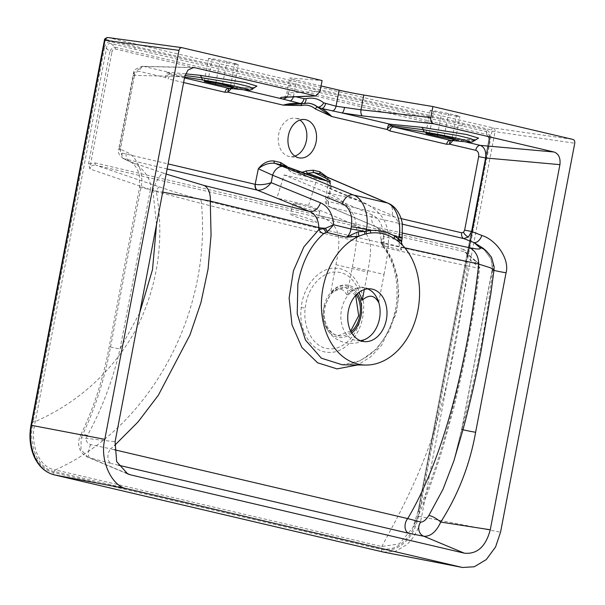 <?xml version="1.0" encoding="UTF-8"?>
<svg xmlns="http://www.w3.org/2000/svg" width="605" height="605" viewBox="0 0 605 605"><rect width="100%" height="100%" fill="white"/><g stroke="black" fill="none" stroke-linecap="round" stroke-linejoin="round"><path stroke-width="0.45" stroke-dasharray="3.02 2.27" d="M361.397 312.868L360.784 316.891C357.411 336.448 341.712 351.339 327.456 348.571C313.019 346.695 302.681 327.706 305.207 308.005L305.82 303.99C309.2 284.463 324.704 269.558 338.981 272.288C353.418 274.125 363.938 293.213 361.397 312.868L363.28 312.982C366.214 290.498 353.441 269.157 336.872 268.31C320.4 266.253 303.332 285 301.229 307.605C298.318 330.133 310.925 351.369 327.517 352.261C343.935 354.394 361.23 335.548 363.28 312.982M350.673 331.048L337.877 335.677L336.705 335.457C326.405 331.578 322.117 322.246 323.849 307.469L331.669 292.245L344.653 287.435L345.826 287.655L355.679 295.414M360.285 340.63A26.567 19.473 -82 0 1 356.784 340.57A26.567 19.473 -82 0 1 355.506 340.328A26.567 19.473 -82 0 1 341.333 310.668A26.567 19.473 -82 0 1 364.18 287.942A26.567 19.473 -82 0 1 365.458 288.184A26.567 19.473 -82 0 1 367.56 288.85M351.808 333.105A26.015 19.073 -82 0 1 337.514 337.242A26.015 19.073 -82 0 1 325.558 326.171A26.015 19.073 -82 0 1 330.194 293.183A26.015 19.073 -82 0 1 347.255 286.188A26.015 19.073 -82 0 1 357.336 293.743M378.662 302.56L384.031 274.436L352.367 267.009L347.005 295.127C342.831 287.541 337.363 286.77 330.595 292.828A27.096 19.867 -82 0 1 333.801 289.493A27.096 19.867 -82 0 1 348.578 285.28A27.096 19.867 -82 0 1 358.697 292.593M376.038 296.359A27.096 19.867 98 0 0 375.402 295.331A27.096 19.867 98 0 0 364.981 287.587A27.096 19.867 98 0 0 347.005 295.127M456.919 116.266A11.072 0.499 10.8 0 1 441.552 113.362L433.634 111.501A11.072 0.499 10.8 0 1 430.215 110.473A11.072 0.499 10.8 0 1 436.825 111.267A11.072 0.499 10.8 0 1 448.547 113.596L456.465 115.457A11.072 0.499 10.8 0 1 459.883 116.485A11.072 0.499 10.8 0 1 456.919 116.266M235.3 64.259A11.072 0.499 10.8 0 1 219.925 61.355L212.007 59.502A11.072 0.499 10.8 0 1 208.589 58.473A11.072 0.499 10.8 0 1 215.198 59.267A11.072 0.499 10.8 0 1 226.92 61.597L234.838 63.449A11.072 0.499 10.8 0 1 238.257 64.478A11.072 0.499 10.8 0 1 235.3 64.259M307.832 103.145A30.552 22.393 -82 0 0 307.688 103.137L302.477 103.621A30.552 22.393 -82 0 1 307.688 103.137L307.96 103.153A30.575 22.415 98 0 0 302.871 103.614L302.477 103.621A2.216 1.444 -104 0 0 302.182 103.652L302.182 103.652A2.216 1.444 -104 0 0 301.85 103.81M294.597 214.488A13.839 1.142 -162.4 0 1 308.905 218.806A13.839 1.142 -162.4 0 1 316.513 222.322A13.839 1.142 -162.4 0 1 312.051 221.785A13.839 1.142 -162.4 0 1 297.743 217.467A13.839 1.142 -162.4 0 1 290.135 213.951A13.839 1.142 -162.4 0 1 294.597 214.488M297.932 203.976A13.839 1.142 -162.4 0 1 312.248 208.294A13.839 1.142 -162.4 0 1 319.848 211.803A13.839 1.142 -162.4 0 1 315.394 211.266A13.839 1.142 -162.4 0 1 301.078 206.948A13.839 1.142 -162.4 0 1 293.47 203.439A13.839 1.142 -162.4 0 1 297.932 203.976M294.869 156.082A19.375 14.202 -82 0 1 289.855 156.582A19.375 14.202 -82 0 1 288.925 156.408A19.375 14.202 -82 0 1 278.587 134.779A19.375 14.202 -82 0 1 295.248 118.209A19.375 14.202 -82 0 1 296.178 118.383A19.375 14.202 -82 0 1 299.929 120.07M134.87 74.354L134.416 75.844L132.707 75.33L133.599 75.36L134.484 72.388L142.667 66.3L143.998 66.459A5.536 3.759 -76.8 0 0 139.43 71.39C137.494 71.103 135.974 72.086 134.87 74.354A5.536 1.308 23.2 0 1 133.508 72.698L133.508 72.698A5.536 1.308 23.2 0 1 134.484 72.388M134.416 75.844L120.395 149.359C120.161 151.341 120.735 152.596 122.119 153.118A5.536 3.759 -76.8 0 0 124.176 158.903L131.043 162.079C142.349 166.035 152.52 180.411 150.456 189.531A8.856 0.401 10.8 0 1 142.357 187.89A8.856 0.401 10.8 0 1 139.626 187.066L139.626 187.066A8.856 0.401 10.8 0 1 141.048 187.119C144.383 174.066 136.73 155.697 126.437 152.059L119.578 148.883L133.599 75.36L184.737 76.608M139.619 313.118L120.032 349.017A8.856 0.401 10.8 0 1 111.933 347.376A8.856 0.401 10.8 0 1 109.203 346.559L109.203 346.559A8.856 0.401 10.8 0 1 110.624 346.604L141.048 187.119M402.824 233.129L377.316 227.367C381.838 229.711 384.092 234.891 384.062 242.915L384.009 244.881A5.536 2.299 -35.3 0 0 383.517 247.309C394.218 261.844 398.544 280.569 396.487 303.498C394.195 319.795 388.402 333.695 379.123 345.183C368.415 359.703 349.327 365.881 342.286 364.792L360.414 360.746L376.968 348.707L389.764 330.156L397.084 307.34C400.578 284.887 396.381 265.035 384.493 247.8L383.29 245.668A5.536 4.326 160.5 0 1 381.505 243.656L381.505 243.656A5.536 4.326 160.5 0 1 381.339 242L384.009 244.881L392.358 259.749L397.409 276.818L398.74 295.043L396.343 313.239L381.695 345.175L370.479 356.988L357.653 364.966M401.773 240.435A11.072 0.575 10.5 0 1 399.179 240.329C398.733 244.102 399.413 247.362 401.206 250.122L403.913 246.795A5.536 5.127 175.8 0 1 401.493 242.907M383.525 552.1L395.526 551.314L406.817 544.629C414.296 537.671 419.22 528.392 421.587 516.806L495.034 131.777C495.261 129.78 494.693 128.51 493.332 127.973L108.023 37.555L181.984 47.682M106.109 39.522L491.426 129.931L492.009 131.202L418.562 516.239C416.331 527.227 411.672 536.03 404.571 542.632C397.341 548.947 389.696 551.246 381.634 549.537L53.27 472.49C45.269 470.433 39.121 464.89 34.818 455.867C30.742 446.649 29.69 436.507 31.664 425.451L105.111 40.422L106.109 39.522A2.216 1.505 103.2 0 1 108.023 37.555M467.726 256.338L489.468 140.761L489.165 138.212L489.846 138.416C490.557 133.856 489.324 131.005 486.148 129.863A2.216 1.505 -76.7 0 0 486.42 131.693L486.738 134.461A2.216 1.505 102.9 0 1 486.995 136.261C488.583 136.836 489.188 138.265 488.817 140.541L489.505 140.746L489.627 138.416L486.738 134.461L114.935 47.213L111.237 43.658L486.42 131.693L489.309 135.407L489.203 138.197L418.017 511.376C442.444 461.449 469.336 353.38 478.827 267.327A5.536 5.415 131 0 0 477.118 262.086L477.118 262.086A5.536 5.415 131 0 0 475.152 261.005C477.64 263.13 474.244 263.251 464.965 261.375C386.24 244.677 297.811 223.926 199.695 199.128C187.043 195.854 173.59 191.777 159.327 186.9L96.036 165.271L464.466 251.725L466.145 252.557L467.695 256.528L468.134 252.603M488.817 140.541L467.483 252.383L467.62 257.594L479.72 268.007C474.796 309.556 465.782 359.241 453.863 407.619L442.724 448.192C433.067 479.652 423.122 506.135 412.875 527.651L399.247 543.91L381.808 546.519L55.342 469.911C151.938 426.525 211.584 311.257 201.427 203.477C299.777 228.244 388.501 249.063 467.589 265.928C461.449 319.1 451.05 371.78 436.394 423.961C421.156 474.486 397.908 516.7 381.808 546.519A2.216 1.505 -76.8 0 0 380.908 548.145C397.795 553.522 415.529 534.465 418.66 511.596L489.846 138.416M351.082 331.85A24.359 17.855 -82 0 1 338.997 335.835A24.359 17.855 -82 0 1 337.824 335.616A24.359 17.855 -82 0 1 324.825 308.429A24.359 17.855 -82 0 1 345.773 287.594A24.359 17.855 -82 0 1 346.945 287.814A24.359 17.855 -82 0 1 356.292 294.756M254.213 87.71L234.074 87.596L231.549 88.262A4.432 0.401 -108.7 0 0 231.201 87.831L229.779 88.33A4.432 2.866 -105.9 0 0 229.522 88.428M184.646 77.069L172.047 75.012A4.432 3.002 -76.8 0 0 168.235 78.937L165.513 77.508L166.738 73.054L168.576 72.229L185.546 73.863M475.84 139.71L455.701 139.604L453.168 140.262A4.432 0.401 71.3 0 0 452.827 139.831L452.827 139.831A4.432 0.401 71.3 0 0 452.782 139.952L455.701 139.604L464.912 141.759M401.523 241.924L401.206 250.122L383.29 245.668L382.829 244.556A5.536 4.22 173.2 0 1 381.105 241.932A5.536 4.22 173.2 0 1 381.089 241.297A11.072 2.639 -178.8 0 0 384.062 242.915L404.783 247.808M328.644 201.586A5.536 3.759 -76.8 0 0 330.708 207.364L330.36 207.273A5.536 3.743 106.6 0 1 328.477 201.541L401.183 218.602M166.148 174.066L163.668 173.227A19.927 5.127 -71.1 0 0 152.861 190.348L150.456 189.531L120.032 349.017C112.81 380.174 101.935 408.995 87.4 435.494C85.199 439.941 86.311 442.981 90.72 444.599L110.586 448.857L114.557 445.477M486.148 129.863L110.965 41.828C107.629 41.458 105.459 43.507 104.461 47.984L106.488 48.4L109.929 51.697L88.595 163.547L89.948 168.976L156.324 191.656C164.651 239.27 158.071 284.894 136.579 328.538C112.976 371.046 79.217 402.06 35.294 421.579L33.275 421.171C27.754 443.578 37.139 468.928 54.45 471.545L380.908 548.145M321.058 85.933L296.556 80.178A22.143 1.006 10.8 0 1 289.719 78.128A22.143 1.006 10.8 0 1 291.497 78.068L322.087 80.548M159.327 186.9A5.536 1.422 -71.1 0 0 156.324 191.656L201.427 203.477A5.536 3.237 -75.8 0 0 199.695 199.128M54.45 471.545A2.216 1.505 -76.8 0 1 55.342 469.911C38.417 467.635 29.463 443.14 35.294 421.579L106.488 48.4C106.813 44.709 108.393 43.129 111.237 43.658A2.216 1.505 -76.9 0 1 110.965 41.828M464.965 261.375A5.536 4.227 -78 0 1 467.589 265.928L476.664 267.886L479.72 268.007C479.44 264.574 478.57 262.6 477.118 262.086L466.145 252.557L467.703 256.52M418.66 511.596L417.972 511.391L412.875 527.651M115.184 49.02A2.216 1.505 103.5 0 0 114.935 47.213C112.802 47.198 111.131 48.687 109.929 51.697L111.948 52.113C112.447 49.86 113.528 48.831 115.184 49.02L486.995 136.261M88.595 163.547L90.614 163.955L89.948 168.976C90.667 165.936 92.694 164.704 96.036 165.271A2.216 1.505 -76.8 0 1 95.212 162.957L90.614 163.955L111.948 52.113M475.152 261.005L464.466 251.725A2.216 1.505 -76.8 0 1 463.642 249.411L468.172 252.588L489.505 140.746L489.309 135.407L489.165 138.212L417.972 511.391L412.875 527.658M491.426 129.931A2.216 1.505 103.2 0 1 493.332 127.973L572.995 139.43M156.529 224.463L152.861 190.348L162.7 192.118M494.013 269.694L492.712 270.095A19.927 19.504 131 0 0 486.685 251.332M461.728 429.278L492.152 269.785A8.856 0.401 -169.2 0 1 492.311 269.739L461.88 429.232A8.856 0.401 -169.2 0 0 461.728 429.278L453.803 461.101L461.88 429.232C475.56 379.395 486.919 320.567 492.712 270.095L490.935 258.864L483.062 248.186L490.708 258.486L492.409 265.376L492.152 269.785A8.856 0.401 -169.2 0 0 492.281 269.883M327.139 177.083L331.457 185.909L327.804 186.106L329.929 188.677L392.002 215.312C398.597 219.093 401.123 226.686 399.595 238.09L399.179 240.329L383.774 236.502C383.003 225.461 379.199 218.276 372.355 214.941A11.072 8.455 113.2 0 0 376.28 227.026L376.28 227.026A11.072 8.455 113.2 0 0 377.316 227.367L330.708 207.364L402.491 224.205M90.72 444.599A8.856 3.456 -74.4 0 0 89.843 457.894L88.073 457.297L80.949 449.545L81.161 437.71L115.086 441.733M163.668 173.227L131.043 162.079A8.856 7.396 -65.2 0 1 129.992 161.701L129.992 161.701A8.856 7.396 -65.2 0 1 126.437 152.059M167.116 168.976L123.17 158.548L119.578 148.883L118.686 148.853L133.508 72.698C133.327 70.324 136.382 68.191 142.667 66.3L193.509 67.541M87.4 435.494A8.856 3.101 26.4 0 0 80.503 435.381A8.856 3.101 26.4 0 0 81.161 437.71C94.773 409.789 104.597 379.426 110.624 346.604M114.398 449.734L110.586 448.857A8.856 5.906 -76.7 0 0 107.902 457.274A8.856 5.906 -76.7 0 0 111.32 463.498L89.843 457.894L125.416 472.755M120.395 149.359L118.686 148.853C117.347 151.658 118.845 154.888 123.17 158.548L129.992 161.701C132.76 162.775 135.323 165.604 137.69 170.171L139.332 174.905L139.626 187.066L109.203 346.559C103.357 378.458 93.79 408.065 80.503 435.381M382.829 244.556L383.774 236.502L381.044 240.798L381.505 243.656L383.517 247.309A5.536 2.299 -35.3 0 0 384.493 247.8M381.089 241.297L381.339 242M372.355 214.941L328.507 196.126C325.482 201.646 326.103 205.367 330.36 207.273L376.28 227.026C379.085 228.425 380.666 233.016 381.044 240.798M325.997 176.592A11.072 8.455 -66.8 0 1 329.929 188.677L328.507 196.126L325.369 198.879L328.477 201.541L331.457 185.909L324.151 175.752M388.07 203.227A11.072 8.455 -66.8 0 1 392.002 215.312M305.986 173.96A30.552 22.393 -82 0 1 297.131 174.421C293.168 173.514 289.727 171.427 286.808 168.145A2.216 1.278 138.4 0 0 287.269 168.402L327.018 180.993L297.131 174.421A30.552 22.393 -82 0 1 287.269 168.402L282.792 165.271L286.808 168.145A2.216 1.278 138.4 0 1 286.785 166.798M303.597 103.553A5.536 3.615 -103.6 0 1 302.871 103.614L301.88 103.81M318.767 215.577L276.863 198.069L308.52 205.496L350.431 223.003L318.767 215.577C341.681 225.151 341.076 237.878 335.964 264.703L330.595 292.828M352.367 267.009C360.141 226.262 360.951 207.001 326.11 192.443L284.199 174.936L276.863 198.069M335.964 264.703L367.621 272.129C372.74 245.312 373.338 232.577 350.431 223.003M367.621 272.129L364.301 289.553M384.031 274.436C391.806 233.689 392.615 214.427 357.767 199.869L326.11 192.443M284.199 174.936L315.863 182.362L357.767 199.869M315.863 182.362L308.52 205.496M474.638 140.534L470.667 140.821L452.782 139.952L450.43 140.33M192.239 67.639L143.998 66.459L168.576 72.229L169.71 73.53L184.986 75.519M253.003 88.534L249.041 88.822L231.155 87.944L233.227 87.513L243.286 89.759M166.738 73.054A4.432 3.766 15.7 0 1 169.71 73.53L172.047 75.012L184.487 77.932M228.811 88.33L231.155 87.944A4.432 0.401 -108.7 0 1 231.201 87.831L252.028 87.642A5.536 4.825 90.1 0 0 249.041 88.822A5.536 4.961 -84.5 0 1 245.524 89.979M451.148 140.428A4.432 2.866 74.1 0 1 451.406 140.337L451.406 140.337A4.432 2.866 74.1 0 1 451.882 140.262M170.096 74.143A4.432 2.715 -48.8 0 0 165.513 77.508L139.43 71.39M230.255 88.262A4.432 2.866 -105.9 0 0 229.779 88.33L229.182 88.39M283.919 97.307A5.536 5.082 87.6 0 0 288.676 92.83L286.815 93.367L293.493 96.218L296.556 80.178M286.747 97.186A5.536 5.135 -69.1 0 0 288.192 94.327M437.423 134.983L441.552 113.362M215.796 82.983L219.925 61.355M301.229 307.605L305.207 308.005M418.562 516.239L500.554 532.188M54.253 474.857A2.216 1.505 103.2 0 1 53.27 472.49M104.461 47.984L33.275 421.171M492.009 131.202L574.75 143.241M463.642 249.411L95.212 162.957M104.431 40.217L105.111 40.422M30.984 425.247L31.664 425.451M382.579 551.896A2.216 1.505 103.2 0 1 381.634 549.537M462.144 124.191A2.216 1.505 -76.7 0 0 462.394 125.991M134.991 47.432A2.216 1.505 -76.9 0 0 135.248 49.224M183.602 82.545L168.235 78.937M122.119 153.118L168.084 163.91M287.541 167.086A28.344 20.774 98 0 0 301.396 172.274M118.353 465.162L111.32 463.498M402.181 238.196A11.072 0.575 10.5 0 1 399.595 238.09M474.479 139.725A5.536 4.825 90.1 0 0 473.655 139.642L473.655 139.642A5.536 4.825 90.1 0 0 470.667 140.821A5.536 4.961 95.5 0 1 467.151 141.978M252.852 87.725A5.536 4.825 90.1 0 0 252.028 87.642L254.766 87.506M319.992 91.506L288.676 92.83L291.497 78.068M293.334 96.906A5.536 3.759 -76.8 0 0 293.493 96.218L295.958 96.8M207.795 81.592L212.007 59.502M222.572 84.405L226.92 61.597M230.49 86.265L234.838 63.449M452.109 138.265L456.465 115.457M444.199 136.412L448.547 113.596M429.421 133.592L433.634 111.501M356.784 340.57L363.673 341.538M325.558 326.171C329.445 334.777 335.926 340.29 345.024 342.717C355.18 344.714 363.976 342.097 371.417 334.868M375.402 295.331L376.673 297.456M319.848 211.803L316.513 222.322M299.551 157.943L289.855 156.582M337.877 335.677L338.997 335.835M344.653 287.435L345.773 287.594M127.746 473.957L88.073 457.297C78.741 453.281 77.092 443.941 79.868 436.795M304.943 119.571L295.248 118.209M293.47 203.439L290.135 213.951M324.28 175.949L327.018 179.556L327.804 186.106L325.369 198.879C325.581 199.416 323.683 203.84 329.702 207.031M450.808 140.398L454.862 139.513L476.392 139.505M283.216 97.36C284.41 96.505 285.341 97.526 286.815 93.367L289.719 78.128M204.24 81.282L208.589 58.473M233.901 87.294L238.257 64.478M455.527 139.294L459.883 116.485M425.867 133.289L430.215 110.473M333.801 289.493L330.194 293.183M364.18 287.942L371.062 288.91"/><path stroke-width="0.91" d="M355.679 295.414L358.682 315.644L350.673 331.048M362.395 341.296A26.567 19.473 98 0 0 363.673 341.538A26.567 19.473 98 0 0 386.519 318.812A26.567 19.473 98 0 0 372.34 289.152A26.567 19.473 98 0 0 371.062 288.91A26.567 19.473 98 0 0 348.215 311.635A26.567 19.473 98 0 0 362.395 341.296M367.56 288.85A26.567 19.473 -82 0 1 376.673 297.456A26.567 19.473 -82 0 1 371.417 334.868A26.567 19.473 -82 0 1 360.285 340.63M357.336 293.743A26.015 19.073 -82 0 1 351.808 333.105M358.697 292.593A27.096 19.867 -82 0 1 362.259 300.254C369.035 294.204 374.503 294.968 378.662 302.56A27.096 19.867 98 0 0 376.038 296.359M452.57 139.074A11.072 0.499 10.8 0 1 437.196 136.17L429.285 134.318A11.072 0.499 10.8 0 1 425.867 133.289A11.072 0.499 10.8 0 1 432.469 134.083A11.072 0.499 10.8 0 1 444.199 136.412L452.109 138.265A11.072 0.499 10.8 0 1 455.527 139.294A11.072 0.499 10.8 0 1 452.57 139.074M230.944 87.075A11.072 0.499 10.8 0 1 215.569 84.171L207.659 82.31A11.072 0.499 10.8 0 1 204.24 81.282A11.072 0.499 10.8 0 1 210.85 82.076A11.072 0.499 10.8 0 1 222.572 84.405L230.49 86.265A11.072 0.499 10.8 0 1 233.901 87.294A11.072 0.499 10.8 0 1 230.944 87.075M301.85 103.81A2.216 1.444 -104 0 0 301.229 105.588L283.306 105.149C288.419 103.523 294.128 102.979 300.435 103.508A5.536 3.759 -76.8 0 0 304.035 98.691L306.024 98.698A36.103 26.461 -82 0 1 323.683 102.842L336.047 106.208L360.981 109.792L363.794 95.03A22.143 1.006 10.8 0 1 339.102 90.168L321.058 85.933M299.929 120.07A19.375 14.202 -82 0 1 306.614 139.369A19.375 14.202 -82 0 1 294.869 156.082M298.62 157.769A19.375 14.202 98 0 0 299.551 157.943A19.375 14.202 98 0 0 316.211 141.373A19.375 14.202 98 0 0 305.873 119.745A19.375 14.202 98 0 0 304.943 119.571A19.375 14.202 98 0 0 288.282 136.14A19.375 14.202 98 0 0 298.62 157.769M464.912 141.759L480.287 145.366C484.514 147.136 486.307 151.333 485.649 157.965L471.628 231.488L464.648 230.142L478.668 156.619C479.039 153.307 478.056 151.197 475.719 150.297L449.636 144.179L446.619 144.262A4.432 3.002 103.2 0 1 450.43 140.33L466.652 141.903C480.952 143.453 448.834 135.921 424.952 132.117L393.673 127.012L450.43 140.33L467.151 141.978C473.624 142.349 471.711 142.054 474.63 140.534L470.819 138.658L458.363 135.633L423.25 129.697L391.337 125.53L393.673 127.012A4.432 3.002 103.2 0 0 389.862 130.937L387.132 129.508L388.365 125.053L390.202 124.229L421.352 127.262L466.493 134.484L478.555 138.099L475.84 139.71M486.685 251.332A19.927 19.504 131 0 0 486.556 251.219L483.062 248.186L473.98 242.552A8.856 5.339 111.2 0 0 481.852 235.451L471.628 231.488L468.361 237.016L463.755 238.582L402.491 224.205M403.913 246.795A66.421 48.687 -82 0 1 417.964 310.07A66.421 48.687 -82 0 1 365.821 365.049A66.421 48.687 -82 0 1 322.987 287.783A66.421 48.687 -82 0 1 358.939 236.237A66.421 48.687 -82 0 1 364.868 234.135A66.421 48.687 -82 0 1 366.6 233.712A66.421 48.687 -82 0 1 370.774 233.016A66.421 48.687 -82 0 1 394.271 238.529A66.421 48.687 -82 0 1 397.84 241.04A66.421 48.687 -82 0 1 399.262 242.204A66.421 48.687 -82 0 1 402.635 245.403A66.421 48.687 -82 0 1 403.913 246.795M358.183 231.753L364.709 231.481A11.072 0.567 -169.6 0 0 350.938 229.008C350.393 232.759 348.828 235.496 346.234 237.22L358.183 231.753L358.939 236.237L346.234 237.22L326.186 232.267L323.811 233.56C310.728 244.934 302.077 261.768 297.849 284.055L297.229 313.776L305.472 340.07L321.353 358.183L342.286 364.792L365.821 365.049M34.825 457.342C39.363 466.848 45.851 472.686 54.299 474.864A2.216 1.505 103.2 0 1 54.253 474.857C45.496 472.573 38.841 466.621 34.296 457.002C30.008 447.322 28.904 436.734 30.984 425.247L104.431 40.217C104.294 39.03 105.436 38.13 107.849 37.525L108.023 37.555C106.518 37.427 105.497 38.319 104.968 40.248L31.52 425.285C29.426 436.931 30.53 447.617 34.825 457.342M356.292 294.756A24.359 17.855 -82 0 1 351.082 331.85M231.549 88.262L228.009 92.172L224.999 92.255L183.602 82.545M306.024 98.698A5.536 3.615 -103.6 0 1 303.597 103.553L300.435 103.508L282.278 98.91A5.536 5.135 -69.1 0 0 286.747 97.186M362.584 115.941A5.536 2.511 -83.7 0 1 360.981 109.792L430.805 117.506C430.45 120.796 431.486 122.898 433.929 123.821L362.584 115.941L341.999 112.923L321.905 108.545C324.704 110.155 328.016 112.817 331.835 116.538L315.288 108.892A28.344 20.774 98 0 0 308.588 105.512A28.344 20.774 98 0 0 301.229 105.588M433.929 123.821L554.006 151.999C558.687 153.799 560.661 158.018 559.92 164.643L490.269 529.768C485.762 546.648 477.118 554.445 464.322 553.167L130.264 474.781L127.746 473.957L116.667 461.615L115.086 441.733L184.737 76.608L187.921 70.112L193.509 67.541L194.757 67.7L315.749 95.961L319.992 91.506L322.087 80.548L181.818 47.644L107.849 37.525M181.984 47.682C180.517 47.545 179.519 48.453 178.989 50.381L104.431 40.217M30.984 425.247L104.794 439.321L178.989 50.381M104.794 439.321C99.417 459.959 111.933 487.207 127.572 488.901L54.299 474.864L383.525 552.1L462.5 567.475L474.297 566.764L486.261 559.595L495.563 546.981L500.554 532.188L574.75 143.241C574.977 141.245 574.387 139.967 572.995 139.43L432.9 106.556L363.794 95.03M383.525 552.1L382.617 551.904A2.216 1.505 103.2 0 0 382.655 551.911L461.63 567.286L127.572 488.901M461.63 567.286L462.5 567.475M430.805 117.506L432.9 106.556M185.546 73.863L199.726 75.254L244.866 82.477L256.928 86.091L254.213 87.71M554.006 151.999L480.287 145.366A5.536 3.759 -76.8 0 0 475.719 150.297M453.168 140.262L449.636 144.179A4.432 2.866 74.1 0 1 451.148 140.428M324.151 175.752L320.695 174.074L314.055 172.516C345.5 187.164 329.551 183.428 281.544 164.885A2.216 1.505 103.2 0 1 280.72 162.571L286.967 166.466A28.344 20.774 98 0 0 287.541 167.086M404.783 247.808L478.744 264.082A19.927 15.216 -78 0 0 469.306 247.71L402.824 233.129M401.183 218.602L461.698 232.804A5.536 3.759 -76.8 0 0 463.755 238.582L473.98 242.552L479.493 247.332C481.981 249.457 478.585 249.578 469.306 247.71M114.557 445.477L138.061 421.912L158.359 395.231L189.97 334.951L200.943 302.651L208.075 269.081L211.054 235.118L210.275 201.102L318.85 227.609C318.457 219.486 315.387 214.117 309.631 211.485L204.029 185.455L166.148 174.066M162.7 192.118L210.275 201.102A19.927 11.654 -75.8 0 0 204.029 185.455M494.013 269.694L490.231 267.735L478.744 264.082C468.867 352.125 446.43 453.44 407.717 518.583L420.823 522.055C423.364 522.047 426.018 519.892 428.779 515.596L442.981 489.347L453.803 461.101L462.946 429.845C469.684 404.836 475.659 378.889 480.869 352.004L490.905 293.357L494.013 269.694L494.149 266.881L491.555 257.322L486.556 251.219A19.927 19.504 131 0 0 479.493 247.332M357.653 364.966L337.053 368.891L317.595 362.796L301.895 347.467L292.003 324.847L289.13 298.031L293.44 270.753L303.914 246.832L318.85 229.597L318.85 227.609A11.072 2.443 180 0 0 325.505 228.236A5.536 0.877 -114.9 0 0 327.517 231.549L333.688 224.75L350.938 229.008L351.354 226.769C352.813 215.35 349.826 207.651 342.385 203.673L272.605 175.223L258.32 168.75C262.986 162.972 268.234 160.401 274.08 161.013L280.72 162.571M167.116 168.976L257.564 190.189C262.457 190.431 266.994 187.921 271.184 182.672L320.484 202.773A11.072 7.683 112.2 0 1 309.631 211.485L257.231 190.121A5.536 3.759 103.2 0 1 255.166 184.343L258.32 168.75C263.47 164.56 268.998 162.753 274.904 163.327L282.792 165.271L321.618 179.405L327.018 180.993L320.408 177.878L307.892 173.242A2.216 1.369 66.3 0 1 306.092 170.95L313.231 170.202L319.871 171.76L327.139 177.083M156.529 224.463L152.513 269.596L139.619 313.118M428.779 515.596A8.856 2.133 -146.8 0 1 440.727 522.077C436.205 531.856 430.594 536.59 423.901 536.28L464.322 553.167M114.398 449.734L407.717 518.583A8.856 6.118 -76.9 0 0 405.032 527A8.856 6.118 -76.9 0 0 408.632 533.262L118.353 465.162M420.823 522.055A8.856 7.85 -81.5 0 0 423.901 536.28L408.632 533.262M461.728 429.278A8.856 0.401 -169.2 0 0 466.493 430.548A8.856 0.401 -169.2 0 0 475.628 432.257C469.843 464.738 458.212 494.686 440.727 522.077L490.269 529.768M492.281 269.883A8.856 0.401 -169.2 0 0 506.052 272.764L475.628 432.257M559.92 164.643L485.649 157.965L478.668 156.619M323.811 233.56A5.536 3.585 51 0 1 318.85 229.597L325.505 228.236L333.688 224.75C332.599 213.648 328.19 206.32 320.484 202.773M364.868 234.135A5.536 3.146 -86.2 0 1 364.709 231.481L370.358 230.467C378.942 229.802 387.071 231.715 394.755 236.192L399.421 239.633A11.072 0.575 10.5 0 1 401.773 240.435L401.493 242.62L401.523 241.924L399.421 239.633A5.536 4.235 115.2 0 0 399.262 242.204M397.84 241.04A5.536 3.448 -51.6 0 1 398.461 238.824L398.771 237.137C402.038 222.89 396.162 205.753 387.041 202.887A11.072 8.455 -66.8 0 1 388.07 203.227L388.07 203.227C393.613 205.375 397.916 210.298 400.979 218.012L402.287 223.003L402.181 238.196A11.072 0.575 10.5 0 0 398.771 237.137L394.755 236.192A5.536 3.562 -57.7 0 0 394.271 238.529M274.08 161.013A2.216 1.505 103.2 0 0 274.904 163.327L353.237 194.954C363.083 197.986 369.647 215.289 366.343 229.522L366.033 231.216A5.536 3.638 -103 0 0 366.6 233.712M323.925 228.531A5.536 1.52 70.1 0 0 326.186 232.267L327.517 231.549M283.45 166.504A11.072 7.683 112.2 0 0 272.605 175.223L271.184 182.672C265.701 184.548 260.422 185.115 255.34 184.374A5.536 3.766 -80.2 0 0 257.564 190.189M324.28 175.949L325.997 176.592A11.072 8.455 -66.8 0 0 324.968 176.252L387.041 202.887L353.237 194.954A11.072 7.683 112.2 0 0 342.385 203.673M351.354 226.769A11.072 0.567 -169.6 0 1 366.343 229.522L370.358 230.467A5.536 3.706 -96.5 0 0 370.774 233.016M402.635 245.403L401.493 242.907A5.536 5.127 175.8 0 1 401.523 241.924M307.832 103.145A30.552 22.393 -82 0 1 310.418 103.538A30.552 22.393 -82 0 1 317.64 107.183L317.822 107.123A5.536 3.441 -50.9 0 0 323.683 102.842M325.505 103.727A5.536 3.759 -76.8 0 1 321.905 108.545L317.822 107.123A30.575 22.415 98 0 0 310.69 103.561A30.575 22.415 98 0 0 307.96 103.153L303.597 103.553M315.288 108.892A2.216 1.376 -50.6 0 1 317.64 107.183L331.835 116.538L387.132 129.508A4.432 2.715 131.2 0 1 391.722 126.15M229.522 88.428A4.432 2.866 -105.9 0 0 228.009 92.172L283.306 105.149L301.88 103.81M313.231 170.202A2.216 1.505 103.2 0 0 314.055 172.516L307.892 173.242A30.552 22.393 -82 0 1 305.986 173.96M324.968 176.252L320.695 174.074A2.216 1.505 103.2 0 1 319.871 171.76M364.301 289.553L362.259 300.254M184.487 77.932L228.811 88.33L245.025 89.895C259.303 91.453 227.306 83.936 203.325 80.11L184.646 77.069M344.487 107.539A5.536 1.626 -79.8 0 1 341.999 112.923L390.202 124.229L391.337 125.53A4.432 3.766 -164.3 0 0 388.365 125.053M184.986 75.519L201.624 77.697L236.737 83.634L249.192 86.659L253.003 88.534L254.766 87.506M224.999 92.255A4.432 3.002 -76.8 0 1 228.811 88.33L245.524 89.979A5.536 4.961 -84.5 0 1 245.025 89.895M243.286 89.759L282.278 98.91C279.79 97.934 279.979 97.375 282.845 97.224A5.536 5.082 87.6 0 0 283.919 97.307L315.749 95.961M437.196 136.17L437.423 134.983M215.569 84.171L215.796 82.983M461.698 232.804L463.528 232.26A5.536 2.836 -132 0 0 468.361 237.016M463.528 232.26L464.648 230.142M282.845 97.224L314.842 95.877M194.757 67.7L192.239 67.639M54.253 474.857L382.617 551.904A2.216 1.505 103.2 0 1 382.579 551.896M446.619 144.262L389.862 130.937M168.084 163.91L255.166 184.343M301.396 172.274A28.344 20.774 98 0 0 306.092 170.95M481.852 235.451C497.083 240.253 509.765 259.802 506.052 272.764M125.416 472.755L130.264 474.781M421.352 127.262A5.536 3.01 -84.4 0 1 423.25 129.697A5.536 2.813 -80.7 0 0 424.952 132.117M199.726 75.254A5.536 3.01 -84.4 0 1 201.624 77.697A5.536 2.813 99.3 0 0 203.325 80.11M466.652 141.903A5.536 4.961 95.5 0 0 467.151 141.978M295.958 96.8L304.035 98.691M332.447 111.017A5.536 3.759 -76.8 0 0 336.047 106.208L339.102 90.168M289.893 101.035A5.536 3.759 -76.8 0 0 293.334 96.906M207.659 82.31L207.795 81.592M429.285 134.318L429.421 133.592M401.773 240.435L402.181 238.196M325.997 176.592L388.07 203.227M476.392 139.513L474.63 140.534M245.524 89.979C249.585 90.493 252.073 90.009 253.003 88.534M450.808 140.398L451.406 140.337M229.182 88.39L229.779 88.33M283.45 97.299L283.919 97.307"/></g></svg>
